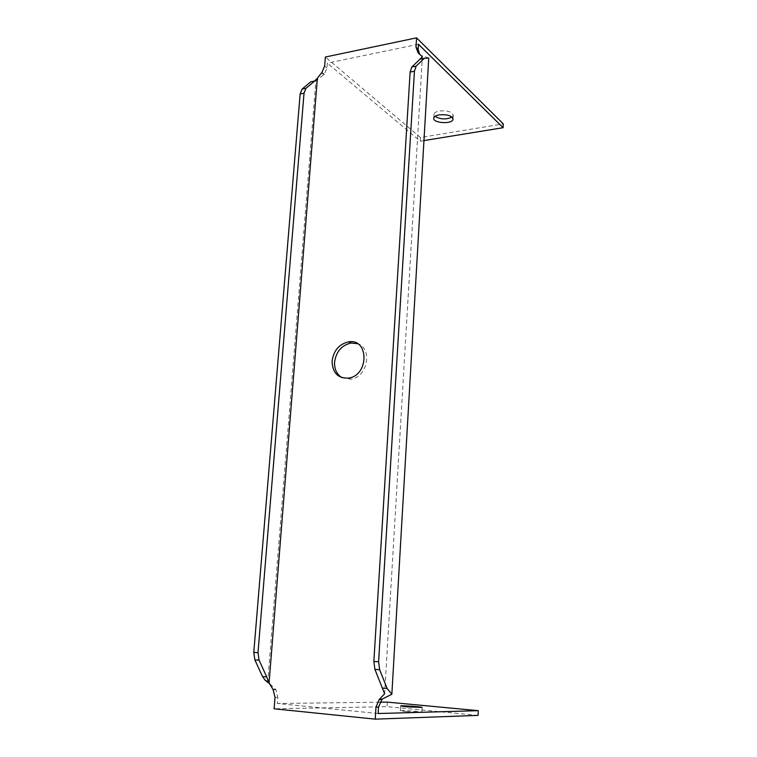 <?xml version="1.0" encoding="UTF-8"?>
<svg xmlns="http://www.w3.org/2000/svg" width="757" height="757" viewBox="0 0 757 757"><rect width="100%" height="100%" fill="white"/><g stroke="black" fill="none" stroke-linecap="round" stroke-linejoin="round"><path stroke-width="0.57" stroke-dasharray="3.79 2.84" d="M378.15 713.529L277.336 703.49L277.819 697.339L275.028 697.348M270.031 684.073L275.927 689.693L277.819 697.339M418.441 44.256L327.365 63.124L326.986 67.969L324.27 74.3L315.887 80.923L267.685 682.587M428.746 57.996L420.551 55.185L419.633 54.286M342.032 377.696L350.974 379.172C367.618 377.308 372.936 348.248 357.578 343.716M379.825 702.212L277.336 703.49M384.622 693.819L422.378 56.775M478.102 715.393L387.045 706.659L274.119 708.807M406.178 711.627L421.914 712.233C421.725 711.523 399.261 709.981 400.396 710.757L406.178 711.627M310.767 81.832L315.887 80.923M423.958 140.584L420.249 141.19L327.365 63.124M420.249 141.19L420.457 137.509L503.282 123.893M387.31 702.118L387.045 706.659M420.457 137.509L325.368 57.021M419.113 53.785L420.551 55.185M272.823 689.23L275.614 689.239M452.043 117.108L453.254 115.433C452.203 111.847 447.576 110.371 439.391 110.995C436.174 111.62 434.376 112.689 433.988 114.212L434.991 116.389M323.93 74.697L321.593 72.776M418.101 52.829L420.239 54.901M324.658 66.029L326.986 67.969M324.27 74.3L321.933 72.369M273.126 689.684L275.927 689.693M421.914 712.233L422.169 707.454M400.396 710.757L400.661 705.978M453.046 119.265L453.254 115.433M433.77 118.045L433.988 114.212M314.193 80.838L317.136 78.359M348.513 378.103L350.974 379.172"/><path stroke-width="1.14" d="M382.408 688.056L387.12 688.463L379.654 669.746L378.604 661.798L414.439 71.224L416.113 66.143L424.232 58.384L419.965 59.235L411.808 66.985L410.124 72.066L373.863 661.438L374.914 669.368L384.622 693.819L379.181 699.553L375.974 707.114L378.538 707.057L378.15 713.529L478.301 710.662L387.31 702.118L379.825 702.212M375.974 707.114L375.245 719.15L274.119 708.807L275.028 697.348L273.126 689.684L269.076 682.928L317.363 78.255L321.933 72.369L324.658 66.029L325.368 57.021L416.568 37.85L503.282 123.893L503.121 127.696L418.441 44.256L418.138 49.3L416 47.208L418.101 52.829L422.378 56.775L419.965 59.235M478.301 710.662L478.102 715.393L375.245 719.15M262.518 676.607L266.729 676.966L259.083 660.17L258.005 652.666L304.03 93.206L305.96 88.314L314.619 81.065L310.767 81.832L302.081 89.08L300.141 93.963L253.784 652.354L254.854 659.839L262.518 676.607L265.13 680.212L270.031 684.073M419.633 54.286L418.138 49.3M378.538 707.057L382.143 699.118L391.852 694.235L428.746 57.996L424.232 58.384M357.578 343.716L351.153 343.016C341.71 345.154 336.184 351.522 334.575 362.12C334.291 369.246 336.78 374.431 342.032 377.696M406.452 706.811L400.661 705.978C399.535 705.25 421.98 706.792 422.169 707.454L406.452 706.811M416.568 37.85L416 47.208M332.096 361.013C333.705 350.377 339.25 343.99 348.722 341.842C369.104 338.275 369.104 375.538 348.513 378.103C337.887 378.481 332.408 372.785 332.096 361.013M423.958 140.584L503.121 127.696M439.174 114.856C447.368 114.231 451.995 115.698 453.046 119.265C452.582 124.498 432.427 123.221 433.77 118.045C434.158 116.54 435.956 115.471 439.174 114.856M387.12 688.463L391.852 694.235M418.422 53.104L419.113 53.785M266.729 676.966L269.076 682.928M314.619 81.065L317.363 78.255M434.991 116.389C440.517 119.474 446.195 119.71 452.043 117.108M382.143 699.118L379.588 699.137M305.96 88.314L302.081 89.08M300.141 93.963L304.03 93.206M258.005 652.666L253.784 652.354M254.854 659.839L259.083 660.17M378.604 661.798L373.863 661.438M374.914 669.368L379.654 669.746M410.124 72.066L414.439 71.224M416.113 66.143L411.808 66.985M381.736 699.525L379.181 699.553M268.584 682.104L265.13 680.212M348.722 341.842L351.153 343.016"/></g></svg>
